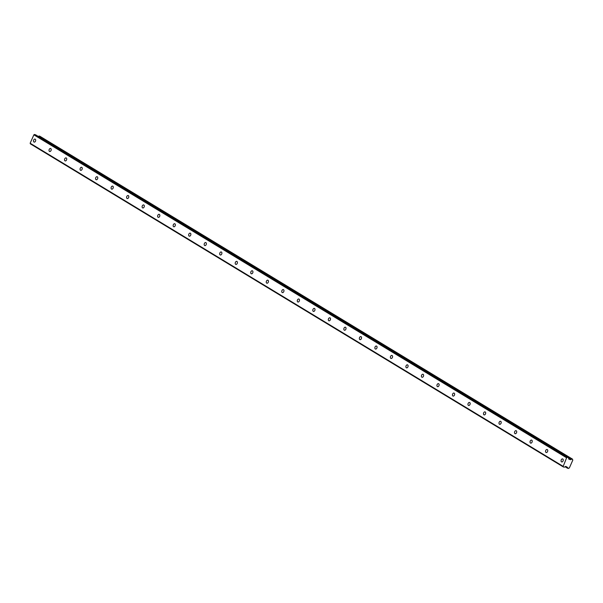 <?xml version="1.0" encoding="UTF-8"?>
<svg xmlns="http://www.w3.org/2000/svg" width="603" height="603" viewBox="0 0 603 603"><rect width="100%" height="100%" fill="white"/><g stroke="black" fill="none" stroke-linecap="round" stroke-linejoin="round"><path stroke-width="0.9" d="M35.23 139.172A1.575 1.04 -72 0 0 35.087 139.105A1.575 1.04 -72 0 0 33.647 140.16A1.575 1.04 -72 0 0 33.964 142.029A1.575 1.04 -72 0 0 34.115 142.097A1.575 1.04 -72 0 0 35.547 141.034A1.575 1.04 -72 0 0 35.23 139.172M562.795 458.989A1.575 1.04 -72 0 0 562.652 458.921A1.575 1.04 -72 0 0 561.212 459.983A1.575 1.04 -72 0 0 561.529 461.853A1.575 1.04 -72 0 0 561.672 461.921A1.575 1.04 -72 0 0 563.112 460.858A1.575 1.04 -72 0 0 562.795 458.989M547.283 449.582A1.575 1.04 -72 0 0 547.132 449.514A1.575 1.04 -72 0 0 545.692 450.577A1.575 1.04 -72 0 0 546.009 452.446A1.575 1.04 -72 0 0 546.16 452.514A1.575 1.04 -72 0 0 547.599 451.451A1.575 1.04 -72 0 0 547.283 449.582M531.763 440.175A1.575 1.04 -72 0 0 531.62 440.107A1.575 1.04 -72 0 0 530.18 441.17A1.575 1.04 -72 0 0 530.497 443.039A1.575 1.04 -72 0 0 530.64 443.107A1.575 1.04 -72 0 0 532.08 442.044A1.575 1.04 -72 0 0 531.763 440.175M516.243 430.768A1.575 1.04 -72 0 0 516.1 430.7A1.575 1.04 -72 0 0 514.66 431.763A1.575 1.04 -72 0 0 514.977 433.632A1.575 1.04 -72 0 0 515.128 433.7A1.575 1.04 -72 0 0 516.56 432.637A1.575 1.04 -72 0 0 516.243 430.768M500.731 421.361A1.575 1.04 -72 0 0 500.58 421.293A1.575 1.04 -72 0 0 499.141 422.356A1.575 1.04 -72 0 0 499.465 424.226A1.575 1.04 -72 0 0 499.608 424.293A1.575 1.04 -72 0 0 501.048 423.231A1.575 1.04 -72 0 0 500.731 421.361M485.211 411.955A1.575 1.04 -72 0 0 485.068 411.894A1.575 1.04 -72 0 0 483.629 412.949A1.575 1.04 -72 0 0 483.945 414.819A1.575 1.04 -72 0 0 484.088 414.887A1.575 1.04 -72 0 0 485.528 413.824A1.575 1.04 -72 0 0 485.211 411.955M469.699 402.548A1.575 1.04 -72 0 0 469.549 402.487A1.575 1.04 -72 0 0 468.109 403.543A1.575 1.04 -72 0 0 468.425 405.412A1.575 1.04 -72 0 0 468.576 405.48A1.575 1.04 -72 0 0 470.016 404.417A1.575 1.04 -72 0 0 469.699 402.548M454.18 393.148A1.575 1.04 -72 0 0 454.036 393.081A1.575 1.04 -72 0 0 452.597 394.136A1.575 1.04 -72 0 0 452.913 396.005A1.575 1.04 -72 0 0 453.057 396.073A1.575 1.04 -72 0 0 454.496 395.01A1.575 1.04 -72 0 0 454.18 393.148M438.66 383.742A1.575 1.04 -72 0 0 438.517 383.674A1.575 1.04 -72 0 0 437.077 384.729A1.575 1.04 -72 0 0 437.394 386.598A1.575 1.04 -72 0 0 437.544 386.666A1.575 1.04 -72 0 0 438.984 385.603A1.575 1.04 -72 0 0 438.66 383.742M423.148 374.335A1.575 1.04 -72 0 0 422.997 374.267A1.575 1.04 -72 0 0 421.565 375.322A1.575 1.04 -72 0 0 421.881 377.192A1.575 1.04 -72 0 0 422.025 377.259A1.575 1.04 -72 0 0 423.464 376.197A1.575 1.04 -72 0 0 423.148 374.335M407.628 364.928A1.575 1.04 -72 0 0 407.485 364.86A1.575 1.04 -72 0 0 406.045 365.915A1.575 1.04 -72 0 0 406.362 367.785A1.575 1.04 -72 0 0 406.512 367.853A1.575 1.04 -72 0 0 407.945 366.79A1.575 1.04 -72 0 0 407.628 364.928M392.116 355.521A1.575 1.04 -72 0 0 391.965 355.453A1.575 1.04 -72 0 0 390.525 356.509A1.575 1.04 -72 0 0 390.85 358.378A1.575 1.04 -72 0 0 390.993 358.446A1.575 1.04 -72 0 0 392.432 357.383A1.575 1.04 -72 0 0 392.116 355.521M376.596 346.114A1.575 1.04 -72 0 0 376.453 346.047A1.575 1.04 -72 0 0 375.013 347.109A1.575 1.04 -72 0 0 375.33 348.971A1.575 1.04 -72 0 0 375.473 349.039A1.575 1.04 -72 0 0 376.913 347.984A1.575 1.04 -72 0 0 376.596 346.114M361.084 336.708A1.575 1.04 -72 0 0 360.933 336.64A1.575 1.04 -72 0 0 359.494 337.703A1.575 1.04 -72 0 0 359.81 339.564A1.575 1.04 -72 0 0 359.961 339.632A1.575 1.04 -72 0 0 361.401 338.577A1.575 1.04 -72 0 0 361.084 336.708M345.564 327.301A1.575 1.04 -72 0 0 345.421 327.233A1.575 1.04 -72 0 0 343.981 328.296A1.575 1.04 -72 0 0 344.298 330.158A1.575 1.04 -72 0 0 344.441 330.225A1.575 1.04 -72 0 0 345.881 329.17A1.575 1.04 -72 0 0 345.564 327.301M330.045 317.894A1.575 1.04 -72 0 0 329.901 317.826A1.575 1.04 -72 0 0 328.462 318.889A1.575 1.04 -72 0 0 328.778 320.751A1.575 1.04 -72 0 0 328.929 320.819A1.575 1.04 -72 0 0 330.361 319.763A1.575 1.04 -72 0 0 330.045 317.894M314.532 308.487A1.575 1.04 -72 0 0 314.382 308.419A1.575 1.04 -72 0 0 312.949 309.482A1.575 1.04 -72 0 0 313.266 311.344A1.575 1.04 -72 0 0 313.409 311.412A1.575 1.04 -72 0 0 314.849 310.357A1.575 1.04 -72 0 0 314.532 308.487M299.013 299.08A1.575 1.04 -72 0 0 298.869 299.013A1.575 1.04 -72 0 0 297.43 300.075A1.575 1.04 -72 0 0 297.746 301.937A1.575 1.04 -72 0 0 297.89 302.005A1.575 1.04 -72 0 0 299.329 300.95A1.575 1.04 -72 0 0 299.013 299.08M283.5 289.674A1.575 1.04 -72 0 0 283.35 289.606A1.575 1.04 -72 0 0 281.91 290.669A1.575 1.04 -72 0 0 282.227 292.538A1.575 1.04 -72 0 0 282.377 292.598A1.575 1.04 -72 0 0 283.817 291.543A1.575 1.04 -72 0 0 283.5 289.674M267.981 280.267A1.575 1.04 -72 0 0 267.838 280.199A1.575 1.04 -72 0 0 266.398 281.262A1.575 1.04 -72 0 0 266.714 283.131A1.575 1.04 -72 0 0 266.858 283.199A1.575 1.04 -72 0 0 268.297 282.136A1.575 1.04 -72 0 0 267.981 280.267M252.461 270.86A1.575 1.04 -72 0 0 252.318 270.792A1.575 1.04 -72 0 0 250.878 271.855A1.575 1.04 -72 0 0 251.195 273.724A1.575 1.04 -72 0 0 251.345 273.792A1.575 1.04 -72 0 0 252.785 272.729A1.575 1.04 -72 0 0 252.461 270.86M236.949 261.453A1.575 1.04 -72 0 0 236.798 261.385A1.575 1.04 -72 0 0 235.366 262.448A1.575 1.04 -72 0 0 235.683 264.318A1.575 1.04 -72 0 0 235.826 264.385A1.575 1.04 -72 0 0 237.265 263.323A1.575 1.04 -72 0 0 236.949 261.453M221.429 252.046A1.575 1.04 -72 0 0 221.286 251.979A1.575 1.04 -72 0 0 219.846 253.041A1.575 1.04 -72 0 0 220.163 254.911A1.575 1.04 -72 0 0 220.314 254.979A1.575 1.04 -72 0 0 221.746 253.916A1.575 1.04 -72 0 0 221.429 252.046M205.917 242.64A1.575 1.04 -72 0 0 205.766 242.572A1.575 1.04 -72 0 0 204.327 243.635A1.575 1.04 -72 0 0 204.651 245.504A1.575 1.04 -72 0 0 204.794 245.572A1.575 1.04 -72 0 0 206.234 244.509A1.575 1.04 -72 0 0 205.917 242.64M190.397 233.233A1.575 1.04 -72 0 0 190.254 233.165A1.575 1.04 -72 0 0 188.814 234.228A1.575 1.04 -72 0 0 189.131 236.097A1.575 1.04 -72 0 0 189.274 236.165A1.575 1.04 -72 0 0 190.714 235.102A1.575 1.04 -72 0 0 190.397 233.233M174.885 223.826A1.575 1.04 -72 0 0 174.734 223.758A1.575 1.04 -72 0 0 173.295 224.821A1.575 1.04 -72 0 0 173.611 226.69A1.575 1.04 -72 0 0 173.762 226.758A1.575 1.04 -72 0 0 175.202 225.695A1.575 1.04 -72 0 0 174.885 223.826M159.365 214.419A1.575 1.04 -72 0 0 159.222 214.351A1.575 1.04 -72 0 0 157.782 215.414A1.575 1.04 -72 0 0 158.099 217.284A1.575 1.04 -72 0 0 158.242 217.351A1.575 1.04 -72 0 0 159.682 216.289A1.575 1.04 -72 0 0 159.365 214.419M143.846 205.012A1.575 1.04 -72 0 0 143.702 204.945A1.575 1.04 -72 0 0 142.263 206.007A1.575 1.04 -72 0 0 142.579 207.877A1.575 1.04 -72 0 0 142.73 207.945A1.575 1.04 -72 0 0 144.17 206.882A1.575 1.04 -72 0 0 143.846 205.012M128.333 195.606A1.575 1.04 -72 0 0 128.183 195.538A1.575 1.04 -72 0 0 126.751 196.601A1.575 1.04 -72 0 0 127.067 198.47A1.575 1.04 -72 0 0 127.21 198.538A1.575 1.04 -72 0 0 128.65 197.475A1.575 1.04 -72 0 0 128.333 195.606M112.814 186.199A1.575 1.04 -72 0 0 112.671 186.139A1.575 1.04 -72 0 0 111.231 187.194A1.575 1.04 -72 0 0 111.547 189.063A1.575 1.04 -72 0 0 111.691 189.131A1.575 1.04 -72 0 0 113.13 188.068A1.575 1.04 -72 0 0 112.814 186.199M97.302 176.792A1.575 1.04 -72 0 0 97.151 176.732A1.575 1.04 -72 0 0 95.711 177.787A1.575 1.04 -72 0 0 96.028 179.656A1.575 1.04 -72 0 0 96.178 179.724A1.575 1.04 -72 0 0 97.618 178.661A1.575 1.04 -72 0 0 97.302 176.792M81.782 167.393A1.575 1.04 -72 0 0 81.639 167.325A1.575 1.04 -72 0 0 80.199 168.38A1.575 1.04 -72 0 0 80.516 170.25A1.575 1.04 -72 0 0 80.659 170.317A1.575 1.04 -72 0 0 82.098 169.255A1.575 1.04 -72 0 0 81.782 167.393M66.27 157.986A1.575 1.04 -72 0 0 66.119 157.918A1.575 1.04 -72 0 0 64.679 158.973A1.575 1.04 -72 0 0 64.996 160.843A1.575 1.04 -72 0 0 65.147 160.911A1.575 1.04 -72 0 0 66.586 159.848A1.575 1.04 -72 0 0 66.27 157.986M50.75 148.579A1.575 1.04 -72 0 0 50.607 148.511A1.575 1.04 -72 0 0 49.167 149.567A1.575 1.04 -72 0 0 49.484 151.436A1.575 1.04 -72 0 0 49.627 151.504A1.575 1.04 -72 0 0 51.067 150.441A1.575 1.04 -72 0 0 50.75 148.579M572.518 459.139L39.15 135.977L572.571 459.267A0.92 0.678 -58.8 0 0 572.805 460.112L572.827 460.119A0.92 0.678 -58.8 0 1 572.805 460.112L569.338 467.981A0.92 0.678 -58.8 0 0 568.493 468.471L565.177 466.692M568.546 458.122L570.845 459.509L568.908 459.23L568.403 457.798L34.484 134.461L567.219 457.413M562.885 466.194L30.15 143.235L33.874 134.831L566.609 457.783L563.036 466.767L30.301 143.808L563.036 466.767M30.301 143.808L562.893 466.247M567.167 457.443L566.662 457.752L33.874 134.831M33.926 134.793L34.431 134.484M35.713 134.876L34.484 134.461M39.15 135.977L39.014 136.044A0.92 0.678 -58.8 0 1 38.426 136.512M39.014 136.044L571.885 458.936M571.75 459.004A0.92 0.678 -58.8 0 1 570.913 459.494L568.531 458.046M570.408 459.712L568.697 458.679M563.051 466.812L564.235 467.197L565.72 466.421L567.385 467.31L566.157 466.564M567.672 468.207A0.92 0.678 -58.8 0 0 567.431 467.363L566.051 466.526L567.423 467.363A0.92 0.678 -58.8 0 1 567.431 467.363L567.385 467.31M568.667 458.551L570.544 459.69M35.667 134.846L568.403 457.798M565.086 466.745L567.702 468.327M39.798 136.195L572.533 459.147M35.69 134.853L568.425 457.813"/></g></svg>
